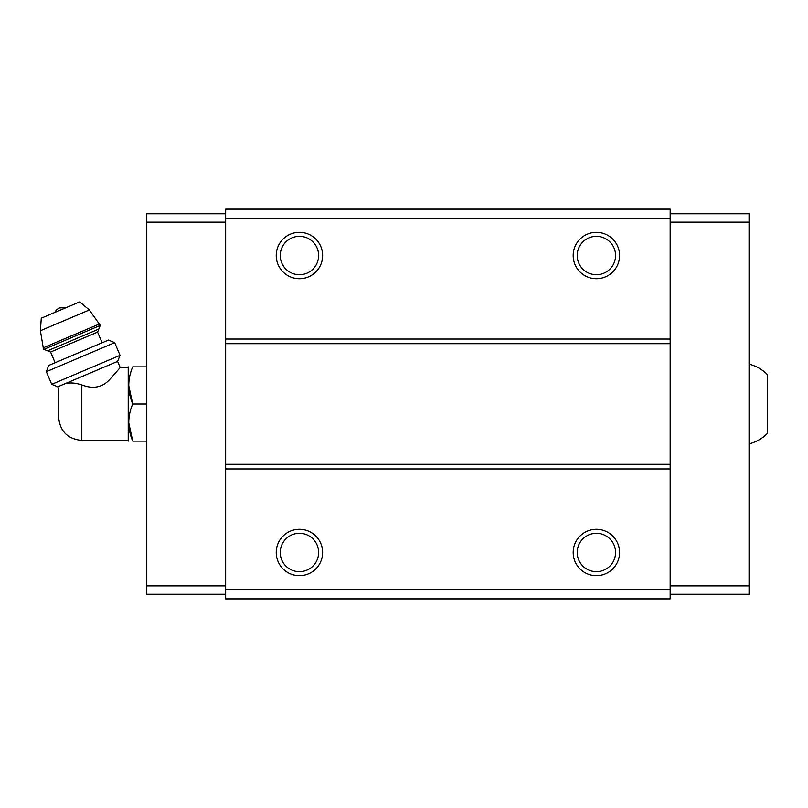 <?xml version="1.0" encoding="UTF-8"?>
<svg xmlns="http://www.w3.org/2000/svg" width="808" height="808" viewBox="0 0 808 808"><rect width="100%" height="100%" fill="white"/><g stroke="black" fill="none" stroke-linecap="round" stroke-linejoin="round"><path stroke-width="1.21" d="M749.036 364.095C756.197 365.974 762.378 369.529 767.6 374.771L767.6 433.229C762.378 438.471 756.197 442.026 749.036 443.905M81.82 440.421L81.82 384.911C93.203 389.345 102.596 387.436 109.989 379.194L120.2 367.579L109.999 379.184C102.606 387.436 93.213 389.345 81.82 384.911C74.851 382.699 69.023 382.396 64.337 384.012L57.792 386.79L58.691 388.921L58.62 417.221C59.994 431.31 67.731 439.047 81.82 440.421L128.22 440.421L128.704 441.118M61.701 385.133C57.489 389.658 57.489 389.658 61.701 385.133M64.337 384.012L117.584 361.408L120.2 367.579L128.22 367.579L128.22 440.421M670.165 589.598L670.165 209.121L225.654 209.121L225.654 598.88L670.165 598.88L670.165 589.598L225.654 589.598M670.165 218.402L225.654 218.402M299.435 232.32A23.2 23.2 0 0 1 319.524 267.125A23.2 23.2 0 0 1 279.346 267.125A23.2 23.2 0 0 1 299.435 232.32M596.385 232.32A23.2 23.2 0 0 1 616.474 267.125A23.2 23.2 0 0 1 576.296 267.125A23.2 23.2 0 0 1 596.385 232.32M670.165 339.037L225.654 339.037M670.165 343.683L225.654 343.683M670.165 464.317L225.654 464.317M670.165 468.963L225.654 468.963M596.385 529.28A23.2 23.2 0 0 1 616.474 564.075A23.2 23.2 0 0 1 576.296 564.075A23.2 23.2 0 0 1 596.385 529.28M299.435 529.28A23.2 23.2 0 0 1 319.524 564.075A23.2 23.2 0 0 1 279.346 564.075A23.2 23.2 0 0 1 299.435 529.28M299.435 533.3A19.18 19.18 0 0 1 316.049 562.065A19.18 19.18 0 0 1 282.82 562.065A19.18 19.18 0 0 1 299.435 533.3M596.385 533.3A19.18 19.18 0 0 1 612.999 562.065A19.18 19.18 0 0 1 579.78 562.065A19.18 19.18 0 0 1 596.385 533.3M596.385 236.34A19.18 19.18 0 0 1 612.999 265.115A19.18 19.18 0 0 1 579.78 265.115A19.18 19.18 0 0 1 596.385 236.34M299.435 236.34A19.18 19.18 0 0 1 316.049 265.115A19.18 19.18 0 0 1 282.82 265.115A19.18 19.18 0 0 1 299.435 236.34M670.165 213.767L749.036 213.767L749.036 594.234L670.165 594.234M749.036 585.881L670.165 585.881M749.036 222.119L670.165 222.119M225.654 213.767L146.783 213.767L146.783 585.881L225.654 585.881M146.783 585.881L146.783 594.234L225.654 594.234M146.783 222.119L225.654 222.119M146.783 366.882L132.724 366.882C127.472 366.882 127.472 366.882 132.724 366.882C127.462 379.174 127.462 391.547 132.724 404C127.462 416.292 127.462 428.664 132.724 441.118C127.472 441.118 127.472 441.118 132.724 441.118L146.783 441.118M128.704 385.436L132.724 404L146.783 404M132.724 441.118L128.704 422.564M128.22 367.579L128.704 366.882M54.843 312.433A9.282 9.282 0 0 1 59.59 307.899L66.145 307.636M100.283 325.402L89.335 309.949L79.719 301.879L41.279 318.19L40.4 330.714L43.258 347.804L43.905 349.339L47.561 350.813L98.808 329.058L100.283 325.402L43.905 349.339M102.111 342.774L97.586 332.098L98.808 329.058M114.675 342.663L108.525 340.057L48.722 365.438L46.339 371.67L51.712 384.335L120.049 355.328L114.675 342.663L46.339 371.67M89.335 309.949L40.4 330.714M99.637 323.877L43.258 347.804M97.586 332.098L50.601 352.046L47.561 350.813M50.601 352.046L55.136 362.721M117.584 361.408L120.049 355.328M57.792 386.79L51.712 384.335"/></g></svg>
